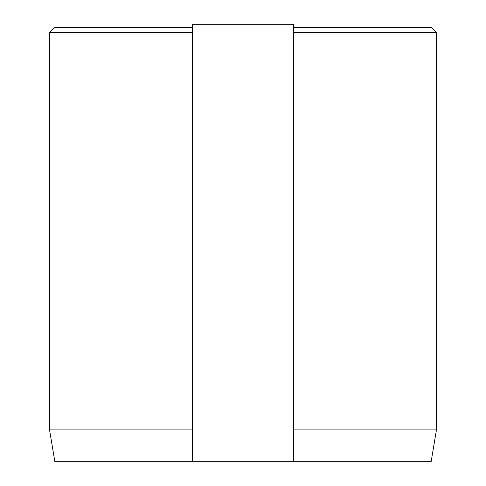 <?xml version="1.0" encoding="UTF-8"?>
<svg xmlns="http://www.w3.org/2000/svg" width="486" height="486" viewBox="0 0 486 486"><rect width="100%" height="100%" fill="white"/><g stroke="black" fill="none" stroke-linecap="round" stroke-linejoin="round"><path stroke-width="0.73" d="M192.486 461.7L192.486 24.3L293.465 24.3L293.465 461.7L54.857 461.7L49.56 429.91L192.486 429.91M192.486 27.265L54.857 27.265L49.56 32.562L192.486 32.562M431.143 27.265L436.44 32.562L293.465 32.562L293.465 27.265L431.143 27.265M293.465 461.7L431.143 461.7L436.44 429.91L436.44 32.562M293.465 429.91L436.44 429.91M49.56 429.91L49.56 32.562"/></g></svg>
